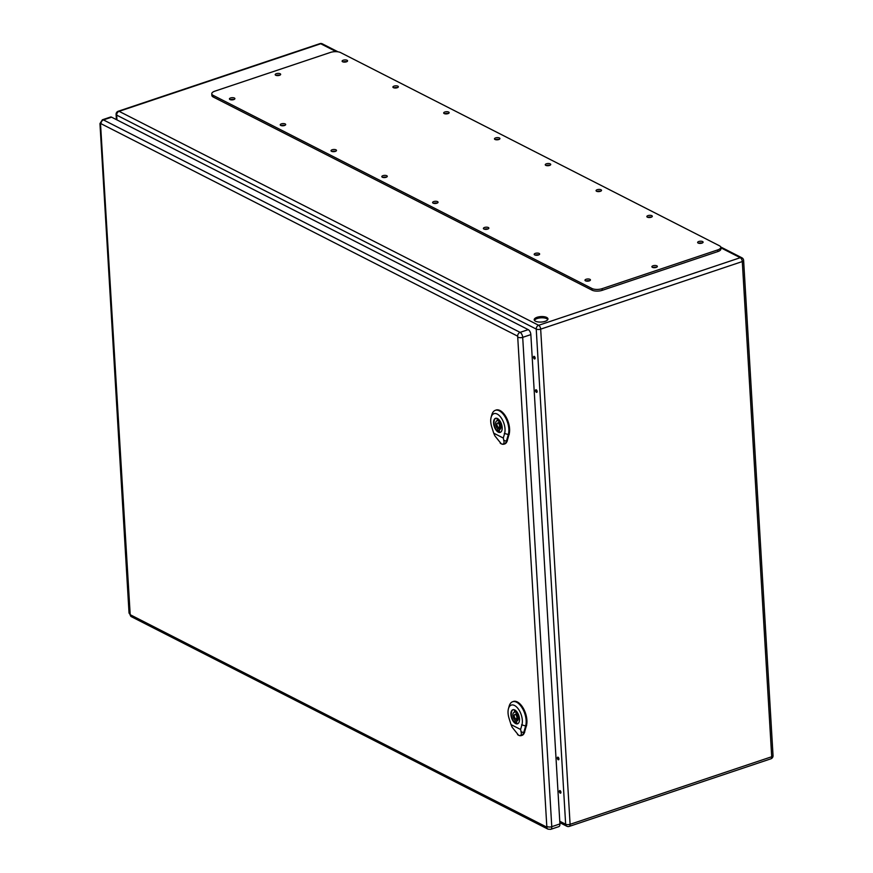 <?xml version="1.0" encoding="UTF-8"?>
<svg xmlns="http://www.w3.org/2000/svg" width="873" height="873" viewBox="0 0 873 873"><rect width="100%" height="100%" fill="white"/><g stroke="black" fill="none" stroke-linecap="round" stroke-linejoin="round"><path stroke-width="1.31" d="M535.127 358.061A1.364 0.709 -108.5 0 0 533.905 356.359A1.364 0.709 -108.5 0 0 533.665 357.886A1.364 0.709 -108.5 0 0 534.767 358.956A1.364 0.709 -108.5 0 0 535.127 358.061M537.113 391.464A1.364 0.709 -108.5 0 0 535.891 389.762A1.364 0.709 -108.5 0 0 535.651 391.279A1.364 0.709 -108.5 0 0 536.753 392.359A1.364 0.709 -108.5 0 0 537.113 391.464M558.938 758.877A1.364 0.709 -108.5 0 0 557.716 757.175A1.364 0.709 -108.5 0 0 557.476 758.692A1.364 0.709 -108.5 0 0 558.578 759.772A1.364 0.709 -108.5 0 0 558.938 758.877M560.924 792.28A1.364 0.709 -108.5 0 0 559.702 790.578A1.364 0.709 -108.5 0 0 559.462 792.095A1.364 0.709 -108.5 0 0 560.564 793.175A1.364 0.709 -108.5 0 0 560.924 792.28M545.079 321.351A6.886 2.739 176.6 0 1 538.019 321.93A6.886 2.739 176.6 0 1 534.211 319.725A6.886 2.739 176.6 0 1 540.922 316.583A6.886 2.739 176.6 0 1 547.96 318.907A6.886 2.739 176.6 0 1 545.079 321.351M534.647 356.751A1.364 0.709 -108.5 0 0 535.138 358.192M536.633 390.155A1.364 0.709 -108.5 0 0 537.113 391.595M558.469 757.568A1.364 0.709 -108.5 0 0 558.949 759.008M560.444 790.971A1.364 0.709 -108.5 0 0 560.935 792.411M547.818 319.551A6.886 2.739 -3.4 0 0 546.76 318.689A6.886 2.739 -3.4 0 0 539.754 317.947A6.886 2.739 -3.4 0 0 534.44 320.336M211.768 93.771L211.866 95.441A7.3 2.903 -3.4 0 0 213.219 97.001L592.036 290.163A7.3 2.903 -3.4 0 0 602.195 290.338L717.824 251.577A7.3 2.903 -3.4 0 0 720.88 248.991L720.782 247.321A7.3 2.903 -3.4 0 0 719.428 245.76L340.612 52.598A7.3 2.903 -3.4 0 0 330.452 52.424L214.813 91.185A7.3 2.903 -3.4 0 0 211.768 93.771A7.3 2.903 -3.4 0 0 213.121 95.332L591.938 288.494A7.3 2.903 -3.4 0 0 602.097 288.668L717.726 249.907A7.3 2.903 -3.4 0 0 720.782 247.321M656.42 267.324A2.739 1.091 -3.4 0 0 652.917 267.531M279.72 75.231A2.739 1.091 -3.4 0 0 276.217 75.438M702.176 243.043A2.739 1.091 -3.4 0 0 698.673 243.251M589.504 280.811A2.739 1.091 -3.4 0 0 586.001 281.019M651.378 217.148A2.739 1.091 -3.4 0 0 647.875 217.355M538.717 254.905A2.739 1.091 -3.4 0 0 535.214 255.112M600.591 191.242A2.739 1.091 -3.4 0 0 597.088 191.449M487.931 229.01A2.739 1.091 -3.4 0 0 484.428 229.217M549.804 165.346A2.739 1.091 -3.4 0 0 546.302 165.554M437.133 203.114A2.739 1.091 -3.4 0 0 433.63 203.322M499.007 139.44A2.739 1.091 -3.4 0 0 495.504 139.658M386.346 177.208A2.739 1.091 -3.4 0 0 382.843 177.415M448.22 113.545A2.739 1.091 -3.4 0 0 444.717 113.752M335.548 151.313A2.739 1.091 -3.4 0 0 332.046 151.52M397.433 87.649A2.739 1.091 -3.4 0 0 393.93 87.857M284.762 125.406A2.739 1.091 -3.4 0 0 281.259 125.614M346.636 61.743A2.739 1.091 -3.4 0 0 343.133 61.95M233.975 99.511A2.739 1.091 -3.4 0 0 230.472 99.718M233.757 99.587A2.739 1.091 -3.4 0 0 234.902 98.616A2.739 1.091 -3.4 0 0 232.109 97.689A2.739 1.091 -3.4 0 0 229.435 98.944A2.739 1.091 -3.4 0 0 230.952 99.817A2.739 1.091 -3.4 0 0 233.757 99.587M346.428 61.819A2.739 1.091 -3.4 0 0 347.574 60.848A2.739 1.091 -3.4 0 0 344.77 59.931A2.739 1.091 -3.4 0 0 342.107 61.175A2.739 1.091 -3.4 0 0 343.613 62.048A2.739 1.091 -3.4 0 0 346.428 61.819M284.554 125.494A2.739 1.091 -3.4 0 0 285.689 124.523A2.739 1.091 -3.4 0 0 282.896 123.595A2.739 1.091 -3.4 0 0 280.233 124.839A2.739 1.091 -3.4 0 0 281.739 125.723A2.739 1.091 -3.4 0 0 284.554 125.494M397.215 87.726A2.739 1.091 -3.4 0 0 398.361 86.754A2.739 1.091 -3.4 0 0 395.567 85.827A2.739 1.091 -3.4 0 0 392.894 87.082A2.739 1.091 -3.4 0 0 394.41 87.955A2.739 1.091 -3.4 0 0 397.215 87.726M335.341 151.389A2.739 1.091 -3.4 0 0 336.487 150.418A2.739 1.091 -3.4 0 0 333.693 149.49A2.739 1.091 -3.4 0 0 331.02 150.745A2.739 1.091 -3.4 0 0 332.526 151.618A2.739 1.091 -3.4 0 0 335.341 151.389M448.002 113.621A2.739 1.091 -3.4 0 0 449.148 112.65A2.739 1.091 -3.4 0 0 446.354 111.722A2.739 1.091 -3.4 0 0 443.691 112.977A2.739 1.091 -3.4 0 0 445.197 113.85A2.739 1.091 -3.4 0 0 448.002 113.621M386.128 177.284A2.739 1.091 -3.4 0 0 387.274 176.313A2.739 1.091 -3.4 0 0 384.48 175.386A2.739 1.091 -3.4 0 0 381.817 176.641A2.739 1.091 -3.4 0 0 383.323 177.514A2.739 1.091 -3.4 0 0 386.128 177.284M498.799 139.527A2.739 1.091 -3.4 0 0 499.945 138.556A2.739 1.091 -3.4 0 0 497.141 137.628A2.739 1.091 -3.4 0 0 494.478 138.872A2.739 1.091 -3.4 0 0 495.984 139.756A2.739 1.091 -3.4 0 0 498.799 139.527M436.926 203.191A2.739 1.091 -3.4 0 0 438.06 202.22A2.739 1.091 -3.4 0 0 435.267 201.292A2.739 1.091 -3.4 0 0 432.604 202.536A2.739 1.091 -3.4 0 0 434.11 203.42A2.739 1.091 -3.4 0 0 436.926 203.191M549.586 165.423A2.739 1.091 -3.4 0 0 550.732 164.451A2.739 1.091 -3.4 0 0 547.938 163.524A2.739 1.091 -3.4 0 0 545.265 164.779A2.739 1.091 -3.4 0 0 546.782 165.652A2.739 1.091 -3.4 0 0 549.586 165.423M487.712 229.086A2.739 1.091 -3.4 0 0 488.858 228.115A2.739 1.091 -3.4 0 0 486.065 227.187A2.739 1.091 -3.4 0 0 483.391 228.442A2.739 1.091 -3.4 0 0 484.908 229.315A2.739 1.091 -3.4 0 0 487.712 229.086M600.373 191.318A2.739 1.091 -3.4 0 0 601.519 190.347A2.739 1.091 -3.4 0 0 598.725 189.43A2.739 1.091 -3.4 0 0 596.063 190.674A2.739 1.091 -3.4 0 0 597.569 191.547A2.739 1.091 -3.4 0 0 600.373 191.318M538.499 254.992A2.739 1.091 -3.4 0 0 539.645 254.021A2.739 1.091 -3.4 0 0 536.851 253.094A2.739 1.091 -3.4 0 0 534.189 254.338A2.739 1.091 -3.4 0 0 535.695 255.211A2.739 1.091 -3.4 0 0 538.499 254.992M651.171 217.224A2.739 1.091 -3.4 0 0 652.317 216.253A2.739 1.091 -3.4 0 0 649.512 215.325A2.739 1.091 -3.4 0 0 646.849 216.58A2.739 1.091 -3.4 0 0 648.355 217.453A2.739 1.091 -3.4 0 0 651.171 217.224M589.297 280.888A2.739 1.091 -3.4 0 0 590.432 279.917A2.739 1.091 -3.4 0 0 587.638 278.989A2.739 1.091 -3.4 0 0 584.975 280.244A2.739 1.091 -3.4 0 0 586.481 281.117A2.739 1.091 -3.4 0 0 589.297 280.888M701.957 243.12A2.739 1.091 -3.4 0 0 703.103 242.148A2.739 1.091 -3.4 0 0 700.31 241.221A2.739 1.091 -3.4 0 0 697.636 242.476A2.739 1.091 -3.4 0 0 699.153 243.349A2.739 1.091 -3.4 0 0 701.957 243.12M279.513 75.307A2.739 1.091 -3.4 0 0 280.659 74.336A2.739 1.091 -3.4 0 0 277.854 73.408A2.739 1.091 -3.4 0 0 275.191 74.663A2.739 1.091 -3.4 0 0 276.697 75.536A2.739 1.091 -3.4 0 0 279.513 75.307M656.212 267.4A2.739 1.091 -3.4 0 0 657.347 266.429A2.739 1.091 -3.4 0 0 654.554 265.501A2.739 1.091 -3.4 0 0 651.891 266.756A2.739 1.091 -3.4 0 0 653.397 267.629A2.739 1.091 -3.4 0 0 656.212 267.4M546.847 827.168A3.197 2.423 117 0 0 547.982 829.143L550.688 829.35L558.84 826.622A4.103 2.117 -108.5 0 0 559.92 823.937L530.849 334.61A4.103 2.117 -108.5 0 0 528.241 329.645L111.602 117.178A4.103 2.117 -108.5 0 0 110.522 117.047L102.37 119.787L99.959 123.595A3.197 1.277 -3.4 0 0 100.548 124.272L101.028 123.704L517.667 336.17L546.847 827.168L130.197 614.701L100.548 124.272M516.008 711.08L516.129 713.066A4.561 2.346 71.5 0 1 518.18 717.617A4.561 2.346 71.5 0 1 517.023 720.967A4.561 2.346 71.5 0 1 516.598 721.033L516.718 723.019A6.657 3.427 71.5 0 1 515.135 722.211L515.015 720.225A4.561 2.346 71.5 0 1 512.953 715.674A4.561 2.346 71.5 0 1 514.121 712.324A4.561 2.346 71.5 0 1 514.535 712.259L514.426 710.273A6.657 3.427 71.5 0 1 516.008 711.08M517.394 720.771L516.598 721.033M516.641 721.698L515.135 722.211M518.169 719.166L515.015 720.225M516.052 711.757L514.535 712.259M513.619 709.64A7.3 3.754 -108.5 0 0 513.248 709.727A7.3 3.754 -108.5 0 0 511.338 714.485A7.3 3.754 -108.5 0 0 517.885 723.564A7.3 3.754 -108.5 0 0 518.235 723.411M517.558 734.597A10.487 5.402 -108.5 0 0 517.58 734.608A10.487 5.402 -108.5 0 0 518.562 735.23L512.156 727.253L511.021 724.59L520.592 729.468L521.148 731.836C521.738 735.055 520.875 736.19 518.562 735.23A10.487 5.402 -108.5 0 0 521.214 735.601A10.487 5.402 -108.5 0 0 523.724 732.578L525.644 725.965A15.037 7.748 -108.5 0 0 522.818 709.051A15.037 7.748 -108.5 0 0 512.484 701.794A15.037 7.748 -108.5 0 0 509.188 706.082L508.468 708.636A12.298 6.34 71.5 0 1 517.667 708.145A12.298 6.34 71.5 0 1 521.923 724.906L520.592 729.468M510.901 714.583A7.41 3.819 71.5 0 1 512.844 709.749A7.41 3.819 71.5 0 1 518.813 715.554A7.41 3.819 71.5 0 1 517.558 723.793A7.41 3.819 71.5 0 1 510.901 714.583M521.585 735.47A10.52 5.424 -108.5 0 0 521.967 735.382A10.52 5.424 -108.5 0 0 524.487 732.349L526.397 725.747A15.07 7.759 -108.5 0 0 523.571 708.789A15.07 7.759 -108.5 0 0 513.215 701.521A15.07 7.759 -108.5 0 0 512.866 701.674M511.021 724.59L509.057 718.337A12.298 6.34 71.5 0 1 508.468 708.636M514.252 715.969A2.281 1.179 -108.5 0 0 516.292 718.806A2.281 1.179 -108.5 0 0 516.685 716.275A2.281 1.179 -108.5 0 0 514.841 714.485A2.281 1.179 -108.5 0 0 514.252 715.969M498.69 419.662L498.81 421.637A4.561 2.346 71.5 0 1 500.873 426.188A4.561 2.346 71.5 0 1 499.705 429.549A4.561 2.346 71.5 0 1 499.291 429.603L499.4 431.589A6.657 3.427 71.5 0 1 497.817 430.782L497.697 428.796A4.561 2.346 71.5 0 1 495.646 424.245A4.561 2.346 71.5 0 1 496.802 420.895A4.561 2.346 71.5 0 1 497.228 420.83L497.108 418.854A6.657 3.427 71.5 0 1 498.69 419.662M500.076 429.341L499.291 429.603M499.323 430.28L497.817 430.782M500.862 427.737L497.697 428.796M498.734 420.328L497.228 420.83M496.301 418.222A7.3 3.754 -108.5 0 0 495.94 418.298A7.3 3.754 -108.5 0 0 494.02 423.067A7.3 3.754 -108.5 0 0 500.578 432.135A7.3 3.754 -108.5 0 0 500.916 431.982M500.262 443.178L500.229 443.157A10.487 5.402 -108.5 0 0 500.262 443.178A10.487 5.402 -108.5 0 0 501.255 443.8L494.849 435.834L493.703 433.161L503.285 438.05L503.83 440.418C504.419 443.637 503.568 444.761 501.255 443.8A10.487 5.402 -108.5 0 0 503.907 444.182A10.487 5.402 -108.5 0 0 506.416 441.16L508.326 434.547A15.037 7.748 -108.5 0 0 505.5 417.621A15.037 7.748 -108.5 0 0 495.177 410.375A15.037 7.748 -108.5 0 0 491.87 414.664L491.15 417.207A12.298 6.34 71.5 0 1 500.349 416.727A12.298 6.34 71.5 0 1 504.605 433.477L503.285 438.05M493.583 423.154A7.41 3.819 71.5 0 1 495.526 418.32A7.41 3.819 71.5 0 1 501.506 424.136A7.41 3.819 71.5 0 1 500.24 432.375A7.41 3.819 71.5 0 1 493.583 423.154M504.267 444.041A10.52 5.424 -108.5 0 0 504.659 443.964A10.52 5.424 -108.5 0 0 507.169 440.93L509.079 434.317A15.07 7.759 -108.5 0 0 506.253 417.359A15.07 7.759 -108.5 0 0 495.908 410.092A15.07 7.759 -108.5 0 0 495.548 410.255M493.703 433.161L491.739 426.919A12.298 6.34 71.5 0 1 491.15 417.207M496.933 424.551A2.281 1.179 -108.5 0 0 498.985 427.388A2.281 1.179 -108.5 0 0 499.367 424.845A2.281 1.179 -108.5 0 0 497.534 423.056A2.281 1.179 -108.5 0 0 496.933 424.551M559.757 821.242L565.649 824.243L536.229 329.066L116.676 115.127L116.96 119.917M336.214 51.66L320.707 43.759L119.099 111.329L538.652 325.28L740.26 257.699L720.803 247.779M570.091 824.319L771.71 756.738L742.29 261.562L540.671 329.143L570.091 824.319A3.197 1.277 -3.4 0 1 565.649 824.243A3.197 2.423 117 0 0 566.795 826.218A3.197 3.197 0 0 0 569.261 826.393A3.197 1.648 -108.5 0 0 570.091 824.319M116.087 114.45A3.197 1.277 -3.4 0 0 116.676 115.127A3.197 2.423 117 0 1 119.099 111.329A3.197 1.648 -108.5 0 0 118.259 111.231A3.197 3.197 0 0 0 116.087 114.45L116.393 119.623M538.652 325.28A3.197 2.423 117 0 0 536.229 329.066A3.197 1.277 -3.4 0 0 540.671 329.143A3.197 1.648 71.5 0 0 538.652 325.28M319.867 43.65A3.197 1.648 71.5 0 1 320.707 43.759A3.197 2.423 117 0 1 322.333 43.836A3.197 3.197 0 0 0 319.867 43.65L118.259 111.231M740.26 257.699A3.197 1.648 71.5 0 1 742.29 261.562A3.197 1.277 176.6 0 0 743.621 260.427A3.197 3.197 0 0 0 741.886 257.775A3.197 2.423 117 0 0 740.26 257.699M771.71 756.738A3.197 1.648 71.5 0 1 770.87 758.823A3.197 3.197 0 0 0 773.042 755.603A3.197 1.277 -3.4 0 1 771.71 756.738M717.726 249.907L717.824 251.577M213.121 95.332L213.219 97.001M591.938 288.494L592.036 290.163M602.097 288.668L602.195 290.338M550.688 829.35A4.103 2.117 -108.5 0 0 551.769 826.676L559.92 823.937M547.316 826.6A3.197 1.277 -3.4 0 0 551.769 826.676L522.698 337.349L530.849 334.61M518.246 337.273A3.197 1.277 -3.4 0 0 522.698 337.349A4.103 2.117 -108.5 0 0 520.09 332.373L528.241 329.645M517.667 336.17A3.197 2.423 117 0 1 520.09 332.373L103.451 119.917L111.602 117.178M101.028 123.704A3.197 2.423 117 0 1 103.451 119.917A4.103 2.117 -108.5 0 0 102.37 119.787M99.959 123.595L129.029 612.922A3.197 1.277 -3.4 0 0 129.619 613.599M130.197 614.701A3.197 2.423 117 0 0 131.343 616.676L547.982 829.143M523.669 732.6L524.695 732.294M525.579 725.987L526.605 725.681M521.596 724.808L525.972 726.063M520.985 731.792L523.887 732.622M506.351 441.171L507.377 440.865M508.261 434.558L509.297 434.252M504.288 433.379L508.653 434.645M503.677 440.363L506.569 441.203M559.844 822.672L566.795 826.218M322.333 43.836L338.015 51.823M720.705 246.972L741.886 257.775M569.261 826.393L770.87 758.823M743.621 260.427L773.042 755.603M129.029 612.922L131.343 616.676M512.484 701.794L513.215 701.521M521.214 735.601L521.967 735.382M516.772 713.841L514.841 714.485M518.224 718.163L516.292 718.806M495.177 410.375L495.908 410.092M503.907 444.182L504.659 443.964M499.465 422.412L497.534 423.056M500.906 426.733L498.985 427.388"/></g></svg>

